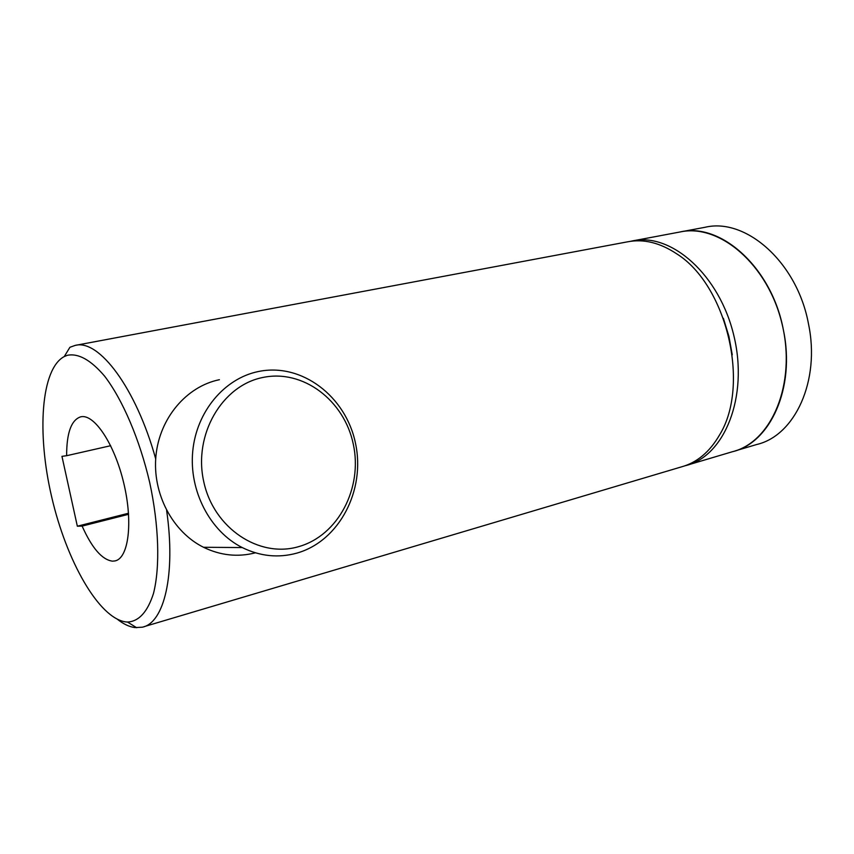 <?xml version="1.0" encoding="UTF-8"?>
<svg xmlns="http://www.w3.org/2000/svg" width="854" height="854" viewBox="0 0 854 854"><rect width="100%" height="100%" fill="white"/><g stroke="black" fill="none" stroke-linecap="round" stroke-linejoin="round"><path stroke-width="1.28" d="M660.932 235.587L633.39 240.732M685.036 465.772L685.965 465.537C724.47 456.271 748.659 396.918 733.938 335.985C719.676 274.945 671.255 232.331 632.579 240.881L630.572 241.308M732.444 451.713C771.578 442.201 796.536 383.82 782.147 324.306C768.237 264.687 719.57 223.31 680.222 231.946C720.691 222.083 772.016 267.814 783.417 330.135C795.608 387.823 770.233 443.13 732.444 451.713L688.858 464.672M735.39 450.837L756.687 444.507C794.764 435.796 820.513 380.969 808.503 323.986C797.305 262.424 745.884 217.396 705.073 227.281L681.054 231.786M67.338 355.307L64.263 356.556C40.928 368.907 36.711 433.117 51.688 496.975C66.42 560.886 98.872 618.371 125.826 621.915L127.492 622.043C138.903 621.456 147.571 611.912 153.496 593.413C160.2 566.939 158.983 525.552 149.685 482.457C139.661 439.436 122.677 399.8 104.668 376.219C90.887 360.025 78.451 353.054 67.338 355.307M166.637 510.521C175.945 574.593 164.096 623.196 142.212 627.21L134.921 627.583C129.306 626.836 123.499 624.093 117.5 619.363M64.263 356.556L69.911 347.279L75.12 345.422C98.786 338.771 136.053 387.929 155.695 458.854M82.123 526.096C91.976 548.119 102.106 559.808 112.504 561.163L115.012 560.918C128.58 558.335 133.192 522.499 123.809 483.332C114.617 444.133 94.26 413.614 80.831 416.795L80.692 416.827C71.298 419.933 66.601 432.893 66.633 455.705L61.958 456.346L77.34 526.213L82.123 526.096L128.591 514.3M723.381 318.307L728.9 336.316L732.262 354.848M144.166 626.622L681.246 466.935C696.907 462.687 709.695 451.979 719.612 434.846C750.506 385.005 726.733 284.905 676.592 253.755C659.971 242.739 643.692 238.746 627.743 241.789L75.664 345.315M66.633 455.705L110.668 445.713M77.34 526.213L128.516 513.243M219.403 379.699L219.2 379.742C186.578 386.478 159.645 417.937 155.962 455.652C152.172 493.345 172.455 531.871 203.508 547.275C220.513 555.506 237.807 557.352 255.399 552.816M258.132 371.575C224.378 378.546 196.495 411.532 192.748 451.2C188.873 490.826 210.009 531.369 242.237 547.563C260.235 556.37 278.479 558.206 296.957 553.093C339.454 541.02 365.619 490.111 355.51 443.375C345.998 396.502 301.814 362.448 258.41 371.522L258.132 371.575M262.584 377.532C222.083 385.57 193.25 434.665 203.7 481.432C213.543 528.338 259.296 558.431 298.74 546.613C338.355 535.469 362.833 487.901 353.31 444.229C344.354 400.419 302.957 368.8 262.584 377.532M661.444 235.469L680.222 231.946M115.012 560.918L115.685 560.736M127.492 622.043L136.693 627.733M203.508 547.275L242.237 547.563"/></g></svg>

